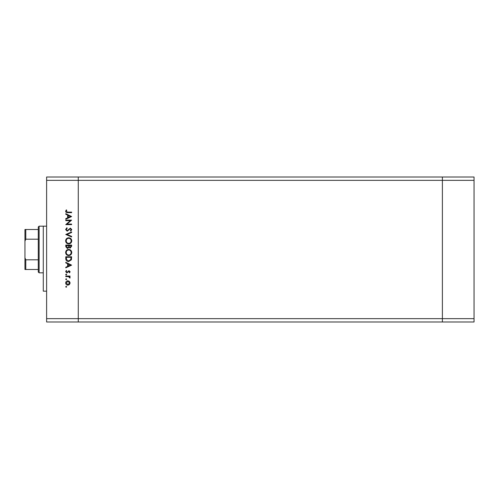 <?xml version="1.0" encoding="UTF-8"?>
<svg xmlns="http://www.w3.org/2000/svg" width="499" height="499" viewBox="0 0 499 499"><rect width="100%" height="100%" fill="white"/><g stroke="black" fill="none" stroke-linecap="round" stroke-linejoin="round"><path stroke-width="0.75" d="M474.05 180.345L474.05 321.992L78.274 321.992L78.274 180.345L474.05 180.345L474.05 177.008L442.388 177.008L442.388 321.992L442.388 177.008L46.613 177.008L46.613 318.655L78.274 318.655L78.274 177.008L78.274 180.345L46.613 180.345M474.05 318.655L78.274 318.655L78.274 321.992L46.613 321.992L46.613 318.655M46.613 291.16L43.282 291.16L43.282 226.172L46.613 226.172L39.115 226.172L39.115 272.828L43.282 272.828M70.359 220.645L65.774 220.645L65.774 220.121L71.613 220.121L67.022 224.088L71.613 224.088L71.613 224.612L65.774 224.612L70.359 220.645M67.209 231.193L65.625 229.528L66.903 227.75L67.197 228.243L66.224 229.528L67.215 230.669L70.396 228.124L71.756 229.565L70.771 231.118L70.415 230.644L71.164 229.503L70.421 228.648L67.209 231.193M65.774 234.48L71.613 231.941L71.613 232.497L67.016 234.443L71.613 236.389L71.613 236.95L65.774 234.48M65.625 240.849C65.787 238.977 66.804 237.948 68.669 237.774C70.54 237.929 71.569 238.94 71.756 240.799C71.606 242.695 70.59 243.73 68.694 243.905C66.822 243.737 65.799 242.72 65.625 240.849M65.625 252.513C65.787 250.641 66.804 249.612 68.669 249.438C70.54 249.594 71.569 250.604 71.756 252.463C71.606 254.365 70.59 255.394 68.694 255.569C66.822 255.401 65.799 254.384 65.625 252.513M65.774 262.299L71.613 265.137L65.774 267.832L65.774 267.264L67.646 266.397L67.646 263.753L65.774 262.867L65.774 262.299M65.7 286.788L66.186 286.301L66.673 286.788L66.186 287.274L65.7 286.788M67.895 280.769L69.411 281.349L70.116 282.977L69.411 284.592L67.895 285.178C66.548 285.054 65.818 284.318 65.7 282.977C65.812 281.629 66.548 280.893 67.895 280.769M65.7 279.234L66.186 278.748L66.673 279.234L66.186 279.721L65.7 279.234M65.774 276.577L65.774 276.053L70.041 276.053L70.041 276.577L69.411 276.577L70.116 277.619L69.966 278.074L69.517 277.787L68.675 276.671L65.774 276.577M65.7 274.525L66.186 274.038L66.673 274.525L66.186 275.011L65.7 274.525M68.999 270.67L70.116 271.749L69.511 272.841L69.143 272.485L69.592 271.749L69.018 271.194L66.935 272.916L65.7 271.668L66.28 270.446L66.673 270.795L66.224 271.637L66.91 272.392L68.999 270.67M68.619 261.551C66.741 261.439 65.793 260.447 65.774 258.569L65.774 256.767L71.613 256.767L71.401 259.792L68.619 261.551M65.774 246.674L65.774 245.096L71.613 245.096L71.613 246.238L70.166 248.09L68.924 247.417L67.434 248.539L65.774 246.674M65.774 213.691L71.613 216.535L65.774 219.229L65.774 218.656L67.646 217.795L67.646 215.15L65.774 214.264L65.774 213.691M66.224 211.314L67.727 212.125L71.613 212.125L71.613 212.649L67.671 212.649C66.504 212.805 65.824 212.356 65.625 211.289L66.298 209.879L66.747 210.191L66.224 211.314M67.895 284.655L69.592 282.97L67.895 281.293L66.224 282.97L67.895 284.655M68.244 266.123L70.471 265.094L68.244 264.04L68.244 266.123M71.014 257.284L66.373 257.284L66.523 259.623L68.619 261.027L70.846 259.492L71.014 257.284M68.7 255.045C70.216 254.883 71.039 254.035 71.164 252.488C71.026 250.953 70.197 250.111 68.669 249.962C67.159 250.118 66.342 250.966 66.224 252.488C66.336 254.041 67.165 254.895 68.7 255.045M71.014 246.331L71.014 245.62L69.143 245.62L70.153 247.566L71.014 246.331M68.544 245.97L68.544 245.62L66.373 245.62L67.434 248.015L68.475 247.061L68.544 245.97M68.7 243.381C70.216 243.219 71.039 242.364 71.164 240.824C71.026 239.289 70.197 238.447 68.669 238.297C67.159 238.453 66.342 239.295 66.224 240.824C66.336 242.377 67.165 243.225 68.7 243.381M68.244 217.52L70.471 216.491L68.244 215.437L68.244 217.52M39.115 272.828L38.28 271.999L38.28 227.001L39.115 226.172M24.95 269.497L25.786 269.497L24.95 269.497L24.95 229.503L25.786 229.503L24.95 229.503L24.95 233.588M38.28 269.497L25.786 269.497L25.786 259.804L24.95 257.833M38.28 239.196L25.786 239.196L24.95 241.167M38.28 259.804L25.786 259.804M38.28 229.503L25.786 229.503L25.786 239.196"/></g></svg>
